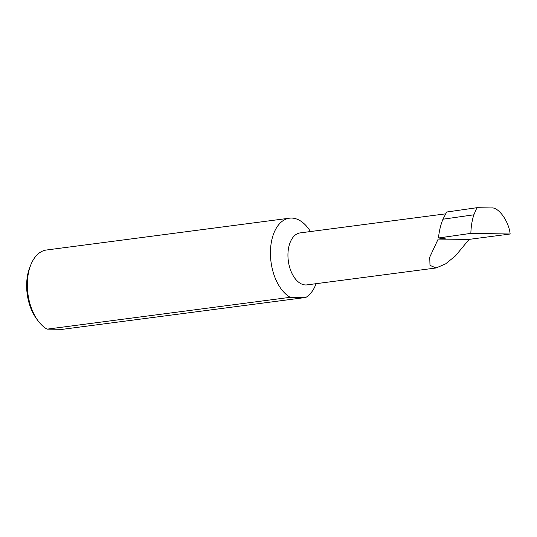 <?xml version="1.0" encoding="UTF-8"?>
<svg xmlns="http://www.w3.org/2000/svg" width="537" height="537" viewBox="0 0 537 537"><rect width="100%" height="100%" fill="white"/><g stroke="black" fill="none" stroke-linecap="round" stroke-linejoin="round"><path stroke-width="0.81" d="M438.165 239.099L429.734 257.176L429.989 265.365L436.057 267.976L445.542 263.922L455.457 255.887L469.103 239.381L438.165 239.099L446.066 238.066L438.461 237.992L470.855 233.373L510.15 234.004C508.834 221.237 498.544 206.906 491.429 207.94L476.916 207.705L473.862 214.8L442.965 219.21C440.669 224.795 439.165 231.058 438.461 237.992M436.057 267.976L306.956 284.885A26.212 15.372 -97.5 0 1 288.087 258.753A26.212 15.372 -97.5 0 1 300.149 232.897L445.75 213.833M38.154 320.938L36.603 318.857A37.697 22.104 -97.5 0 1 26.85 290.786A37.697 22.104 -97.5 0 1 29.85 267.278L30.81 264.869A40.98 24.031 82.5 0 0 27.548 290.423A40.98 24.031 82.5 0 0 38.154 320.938A40.98 24.031 82.5 0 0 47.108 329.154L62.695 329.295L305.808 297.458A40.98 24.031 82.5 0 0 316.105 283.684M310.473 231.548A40.98 24.031 82.5 0 0 289.524 218.183L46.41 250.014A40.98 24.031 82.5 0 0 30.81 264.869M289.524 218.183A40.98 24.031 82.5 0 0 270.661 258.592A40.98 24.031 82.5 0 0 290.222 297.317L47.108 329.154M476.916 207.705L446.683 212.021L442.965 219.21M473.862 214.8C472.05 220.318 471.05 226.507 470.855 233.373M510.15 234.004L469.103 239.381M305.808 297.458L290.222 297.317"/></g></svg>
